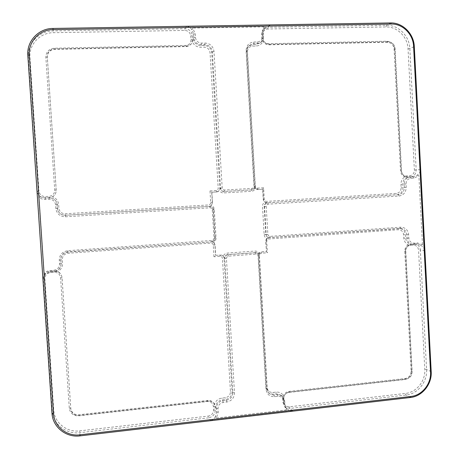 <?xml version="1.0" encoding="UTF-8"?>
<svg xmlns="http://www.w3.org/2000/svg" width="459" height="459" viewBox="0 0 459 459"><rect width="100%" height="100%" fill="white"/><g stroke="black" fill="none" stroke-linecap="round" stroke-linejoin="round"><path stroke-width="0.34" stroke-dasharray="2.29 1.72" d="M191.919 29.829L192.717 28.074L195.241 33.823L195.465 37.437C196.022 40.937 198.03 42.825 201.49 43.106L205.024 43.031C210.193 43.45 213.183 46.267 214.003 51.488L222.202 188.029L222.908 189.498L224.422 190.037L252.347 188.408L253.54 187.731L254.028 186.67L246.099 50.754C246.299 45.556 248.898 42.647 253.884 42.027L257.333 41.953C260.643 41.54 262.37 39.612 262.496 36.158L262.29 32.6L264.063 26.88L264.459 28.584L263.334 32.864L263.541 36.416C263.615 38.757 262.812 40.667 261.119 42.153L257.092 43.651L253.655 43.72L249.507 45.315C247.871 46.801 247.097 48.694 247.177 50.983L255.112 186.147C255.038 188.259 253.988 189.498 251.962 189.865L224.239 191.483C222.116 191.392 220.882 190.278 220.544 188.138L212.345 51.781C211.662 47.438 209.172 45.091 204.875 44.747L201.34 44.821C197.026 44.477 194.518 42.119 193.824 37.753L193.6 34.144L191.919 29.829C190.634 27.597 188.815 26.461 186.463 26.427L270.449 25.056L267.895 27.293L386.461 25.291C398.36 24.838 409.428 35.957 409.841 48.585L416.175 170.019C416.026 174.024 414.104 176.371 410.415 177.059L407.144 177.249C403.318 177.059 401.109 174.942 400.506 170.891L394.069 48.952C393.472 44.844 391.234 42.63 387.362 42.297L268.911 44.833C264.786 44.5 262.387 42.205 261.728 37.954L261.527 34.436C261.446 32.205 262.192 30.357 263.759 28.9L267.895 27.293L267.643 28.986C264.384 29.382 262.686 31.287 262.554 34.695L262.76 38.2C263.282 41.597 265.199 43.427 268.492 43.697L386.776 41.201C391.418 41.597 394.092 44.253 394.809 49.17L401.229 170.874C401.705 174.11 403.472 175.803 406.531 175.952L409.657 175.774C412.67 175.281 414.242 173.404 414.374 170.146L408.04 48.861C407.649 36.967 397.219 26.507 386.019 26.938L267.643 28.986M264.063 26.88L192.717 28.074M45.751 273.684L44.144 273.225L47.3 271.149L53.869 270.225C57.518 269.594 59.4 267.477 59.527 263.873L59.28 260.19C59.475 254.785 62.298 251.624 67.743 250.7L212.488 240.43L213.619 239.598L213.997 238.238L212.276 209.797C212.069 208.506 211.329 207.841 210.044 207.789L65.494 216.791C59.963 216.602 56.744 213.831 55.826 208.478L55.579 204.777C54.977 201.208 52.819 199.349 49.107 199.206L44.345 199.43L41.993 199.022L39.038 197.502L40.564 196.727L42.343 197.571L45.234 197.949L49.038 197.731L53.158 198.638C55.528 200.009 56.847 202.023 57.111 204.691L57.358 208.38C58.115 212.833 60.795 215.139 65.396 215.3L209.958 206.355C211.972 206.556 213.125 207.675 213.429 209.7L215.145 238.083C215.064 240.246 213.969 241.509 211.863 241.876L67.84 252.089C63.79 252.691 61.443 254.969 60.806 258.933L61.047 264.631C60.445 268.63 58.092 270.948 53.984 271.585L50.203 271.866L45.751 273.684L43.335 277.466L43.031 280.088L28.36 57.432C27.115 43.502 39.026 30.845 53.152 30.914L184.925 28.693C189.228 29.055 191.724 31.401 192.407 35.727L192.625 39.302L191.179 44.041L188.901 45.9L186.452 46.583L54.38 49.423C49.842 49.968 47.489 52.487 47.329 56.991L56.21 190.049C56.055 194.513 53.714 197.095 49.188 197.8L45.424 198.018L42.561 197.645C39.485 196.469 37.758 194.289 37.38 191.093L38.94 191.036C39.543 194.576 41.689 196.418 45.361 196.567L49.119 196.349C52.733 195.786 54.604 193.721 54.724 190.158L45.854 57.283C46.043 51.89 48.861 48.866 54.3 48.212L185.729 45.441C189.119 45.028 190.881 43.083 191.007 39.612L190.789 36.037C190.238 32.583 188.247 30.707 184.811 30.42L53.267 32.698C39.979 32.635 28.774 44.552 29.944 57.656L38.94 191.036M39.038 197.502L44.144 273.225M286.45 408.166L286.267 409.95L283.892 404.672L283.691 401.223C283.174 397.913 281.269 396.272 277.976 396.301L274.602 396.679C269.651 396.731 266.777 394.258 265.985 389.266L258.078 255.577L257.287 254.452L256.208 254.085L228.387 256.156L226.947 256.891L226.43 258.434L234.492 392.72C234.297 397.861 231.697 400.971 226.694 402.038L223.229 402.428C219.884 403.145 218.14 405.222 218.014 408.665L218.226 412.171L216.441 418.029L215.443 416.347L216.579 411.981L216.367 408.481C216.528 404.184 218.702 401.591 222.879 400.696L226.344 400.311C230.504 399.422 232.667 396.84 232.828 392.56L224.767 258.451C224.847 256.294 225.937 255.032 228.025 254.659L256.633 252.697C258.159 253.173 259.014 254.223 259.203 255.852L267.006 388.813L269.112 393.34L270.724 394.424L273.38 395.021L277.546 394.608L282.469 396.134L284.672 400.747L284.873 404.19L286.45 408.166L287.122 408.837C288.923 410.438 290.788 411.149 292.716 410.971L210.532 420.519L208.719 417.828L79.837 432.694C66.085 434.581 52.808 423.984 52.183 410.409L43.318 279.106L43.611 276.559C44.735 273.432 46.979 271.653 50.347 271.229L54.093 270.948C58.66 271.045 61.311 273.283 62.057 277.661L70.778 408.378C71.518 412.693 74.146 414.816 78.65 414.752L207.652 400.437C210.136 400.242 212.138 401.091 213.664 402.991L214.978 406.617L215.191 410.088C215.036 414.345 212.878 416.921 208.719 417.828L208.392 416.084C211.714 415.366 213.441 413.307 213.567 409.904L213.355 406.439C212.821 403.111 210.87 401.47 207.502 401.505L78.718 415.825C73.325 415.906 70.181 413.358 69.292 408.189L60.571 277.649C59.974 274.155 57.857 272.365 54.208 272.29L50.467 272.571C46.858 273.197 44.988 275.297 44.862 278.86L53.697 409.887C54.282 422.664 66.767 432.642 79.717 430.869L208.392 416.084M216.441 418.029L286.267 409.95M417.03 175.252L418.889 175.774L413.949 178.126L410.788 178.31C407.735 178.815 406.14 180.72 406.003 184.03L406.181 187.415C405.986 192.373 403.587 195.241 398.986 196.022L268.154 204.169L266.742 204.88L266.226 206.407L267.89 234.698L268.549 235.909L269.571 236.396L400.638 227.199C405.28 227.366 407.959 229.89 408.671 234.767L408.849 238.141C409.33 241.394 411.109 243.063 414.184 243.161L417.34 242.926L422.475 244.601L420.685 245.267L417.937 244.228L412.589 244.423C409.319 243.792 407.472 241.709 407.035 238.181L406.858 234.813C406.393 231.152 404.442 229.052 401.005 228.513L269.014 237.733C267.333 237.343 266.386 236.27 266.168 234.509L264.533 206.487C264.613 204.353 265.681 203.113 267.729 202.769L398.378 194.679C402.204 194.031 404.201 191.65 404.368 187.524L404.19 184.139C404.345 180.083 406.29 177.708 410.025 177.013L413.461 176.813L417.03 175.252C419.319 173.72 420.444 171.832 420.404 169.601L424.615 250.585L420.352 250.046L426.583 369.529C427.467 381.808 417.765 393.954 406.077 395.056L289.933 408.453L284.976 406.863L282.899 402.4L282.698 398.986C282.864 394.803 284.947 392.279 288.946 391.418L405.199 378.52C408.963 377.705 410.925 375.267 411.086 371.222L404.752 251.245C404.918 247.172 406.886 244.79 410.656 244.102L414.861 243.884C418.097 244.509 419.928 246.558 420.352 250.046L418.545 250.069C418.08 246.873 416.33 245.226 413.295 245.135L410.18 245.37C407.167 245.921 405.595 247.826 405.463 251.079L411.78 370.826C411.585 375.669 409.239 378.589 404.735 379.57L288.659 392.479C285.464 393.162 283.8 395.176 283.673 398.521L283.869 401.923C284.385 405.194 286.255 406.806 289.486 406.766L405.469 393.432C416.468 392.405 425.613 380.97 424.782 369.409L418.545 250.069M422.475 244.601L418.889 175.774M405.274 176.589C403.019 175.395 401.768 173.462 401.527 170.788L395.073 48.476C394.476 44.357 392.233 42.13 388.348 41.803L269.553 44.328C266.845 44.276 264.757 43.043 263.282 40.621C261.98 43.972 259.559 45.774 256.024 46.026L252.605 46.101C249.3 46.514 247.585 48.442 247.453 51.878L255.336 186.182L255.858 187.467L257.046 188.138L263.609 187.811L264.315 199.659L264.969 200.87L266.444 201.392L396.387 193.394C399.433 192.878 401.023 190.978 401.155 187.697L400.977 184.334C400.948 180.823 402.382 178.241 405.274 176.589L408.59 177.128C404.867 177.817 402.933 180.186 402.778 184.225L402.956 187.593C402.79 191.701 400.805 194.077 396.989 194.725L266.69 202.786C264.705 202.62 263.564 201.524 263.265 199.499L262.663 189.257L263.609 187.811M420.685 245.267C423.112 246.598 424.426 248.371 424.615 250.585M259.237 253.357L258.876 255.766C258.692 254.143 257.838 253.093 256.311 252.616L227.756 254.579C225.667 254.946 224.583 256.208 224.497 258.36L223.263 256.047C224.118 254.292 225.495 253.305 227.394 253.087L254.865 251.05C256.747 250.987 258.205 251.756 259.237 253.357L261.75 251.945L266.501 251.589L265.704 241.348C265.79 239.219 266.851 237.98 268.888 237.624L399.611 228.416C403.031 228.949 404.976 231.043 405.44 234.687L405.618 238.043C406.049 241.554 407.89 243.631 411.149 244.263L412.257 244.28L408.883 245.169C406.772 246.644 405.739 248.715 405.779 251.389L412.13 371.721C411.964 375.783 409.996 378.222 406.226 379.048L289.646 392.003C287.001 392.399 285.096 393.862 283.932 396.387L283.737 399.909L281.539 395.319L276.639 393.793L272.491 394.206L269.84 393.61L268.234 392.531L266.14 388.021L258.365 255.634C258.446 253.506 259.507 252.261 261.555 251.893L266.3 251.543L267.402 252.754L260.861 253.293L259.765 254.114L259.398 255.215L267.155 387.574C267.677 390.879 269.576 392.514 272.858 392.485L276.209 392.112C279.697 391.9 282.274 393.323 283.932 396.387M215.443 416.347C214.462 418.78 212.821 420.174 210.532 420.519M214.502 404.167L214.135 403.622C212.609 401.717 210.595 400.862 208.105 401.063L78.69 415.441C74.174 415.504 71.541 413.375 70.795 409.044L62.045 277.902C61.735 275.004 60.232 272.944 57.536 271.711L54.036 271.28C58.127 270.649 60.468 268.343 61.064 264.355L60.829 258.687C61.46 254.745 63.795 252.473 67.823 251.876L212.299 241.807C213.854 242.289 214.726 243.356 214.915 244.991L215.541 255.319L221.686 255.112L223.355 256.283L224.044 257.918L232.099 391.751C231.944 396.008 229.787 398.578 225.644 399.468L222.196 399.846C218.036 400.736 215.873 403.318 215.707 407.598L214.502 404.167C215.828 400.713 218.277 398.705 221.852 398.131L225.289 397.752C228.605 397.046 230.326 394.992 230.452 391.59L222.397 257.998L221.726 256.788L220.687 256.3L213.986 256.747L215.541 255.319L221.686 255.112M40.564 196.727C38.43 195.304 37.248 193.365 37.013 190.91M52.521 196.773C55.04 195.184 56.256 192.929 56.182 189.997L47.271 56.497C47.432 51.982 49.79 49.446 54.346 48.901L186.842 46.072L189.297 45.389L191.311 43.852L192.459 42.056L193.256 38.487C193.95 42.836 196.446 45.183 200.744 45.527L204.261 45.452C208.541 45.797 211.02 48.126 211.702 52.452L219.861 188.213C219.792 190.319 218.736 191.564 216.694 191.942L211.725 192.235L212.351 202.603C212.27 204.76 211.18 206.011 209.08 206.361L65.39 215.254C60.812 215.093 58.15 212.798 57.392 208.369L57.145 204.691C56.882 202.035 55.573 200.032 53.215 198.672L49.107 197.766L52.521 196.773C56.176 198.19 58.224 200.801 58.66 204.599L58.907 208.271C59.509 211.806 61.638 213.642 65.293 213.774L208.983 204.915L210.193 204.232L210.715 202.93L209.998 190.921L211.874 192.218L212.5 202.603L211.444 205.368C213.171 206.24 214.135 207.646 214.324 209.597L216.034 237.871C216.074 239.827 215.294 241.348 213.687 242.438L211.616 241.813C213.716 241.445 214.812 240.183 214.892 238.026L213.177 209.694C212.878 207.669 211.725 206.556 209.711 206.355L211.444 205.368M264.143 234.503L265.83 234.457C266.054 236.219 267 237.286 268.676 237.676L269.427 237.71L266.937 238.651C265.256 237.808 264.327 236.425 264.143 234.503L262.508 206.567C262.468 204.634 263.236 203.136 264.803 202.075L267.396 202.775C265.348 203.113 264.281 204.353 264.2 206.487L265.83 234.457L267.867 234.463M266.937 238.651L265.904 241.382L266.501 251.589M223.263 256.047L221.846 255.164M213.687 242.438L215.064 245.031L215.69 255.37M216.694 191.942L211.874 192.218M216.849 191.925L219.322 190.542L220.28 188.167C220.618 190.301 221.852 191.414 223.969 191.506L251.652 189.888C253.672 189.521 254.722 188.288 254.791 186.182L255.428 188.442C254.59 190.181 253.23 191.139 251.348 191.323L223.791 192.941C221.869 192.981 220.383 192.178 219.322 190.542M255.428 188.442L258.096 189.521L262.864 189.246L263.46 199.493L264.803 202.075M264.459 28.584L265.893 27.006L270.449 25.056M209.998 190.921L216.723 190.479L217.698 189.854L218.22 188.557L210.056 52.739C209.511 49.285 207.531 47.426 204.112 47.151L200.6 47.225C196.934 47.128 194.226 45.407 192.459 42.056M213.986 256.747L213.246 244.79L212.574 243.574L211.295 243.058L67.921 253.259C64.317 253.867 62.453 255.961 62.326 259.53L62.567 263.185C62.636 266.989 60.961 269.835 57.536 271.711M262.864 189.246L257.901 189.538C255.824 189.447 254.619 188.345 254.286 186.234L246.385 51.655C246.305 49.371 247.074 47.489 248.703 46.009L252.834 44.42L256.26 44.351L260.264 42.859C261.951 41.379 262.755 39.474 262.68 37.145L263.282 40.621M408.883 245.169C405.848 243.918 404.155 241.554 403.817 238.083L403.639 234.733C403.163 231.502 401.39 229.833 398.314 229.724L268.406 238.99L267.236 239.673L266.725 240.958L267.402 252.754M195.241 33.823L193.6 34.144L192.407 35.727L190.789 36.037M195.465 37.437L193.824 37.753L192.625 39.302L191.007 39.612M201.49 43.106L200.6 47.225M205.024 43.031L204.112 47.151M214.003 51.488L210.056 52.739M222.202 188.029L218.214 188.316M224.422 190.037L223.791 192.941M252.117 188.431L251.348 191.323M254.056 186.199L255.336 186.182M246.099 50.754L247.177 50.983L246.385 51.655L247.453 51.878M253.884 42.027L253.655 43.72L252.834 44.42L252.605 46.101M257.333 41.953L257.092 43.651L256.26 44.351L256.024 46.026M262.496 36.158L263.541 36.416L261.728 37.954L262.76 38.2M262.29 32.6L263.334 32.864L261.527 34.436L262.554 34.695M50.077 270.506L50.467 272.571M53.869 270.225L54.208 272.29M59.527 263.873L62.567 263.185M59.28 260.19L62.326 259.53M67.743 250.7L67.921 253.259M212.024 240.516L211.863 241.876L211.22 241.715L211.06 243.063M213.997 238.238L216.034 237.871M212.276 209.797L214.324 209.597M210.044 207.789L209.711 206.366L209.08 206.361L208.753 204.944M65.494 216.791L65.293 213.774M55.826 208.478L58.907 208.271M55.579 204.777L58.66 204.599M49.107 199.206L49.119 196.349M45.298 199.424L45.361 196.567M283.892 404.672L284.873 404.19L282.899 402.4L283.869 401.923M283.691 401.223L284.672 400.747L282.698 398.986L283.673 398.521M277.976 396.301L276.209 392.112M274.602 396.679L272.858 392.485M265.985 389.266L267.006 388.813L266.14 388.021L267.155 387.574M258.159 256.042L259.398 255.451M255.979 254.091L254.865 251.05M228.387 256.156L227.394 253.087M226.43 258.434L222.426 258.233M234.492 392.72L232.828 392.56L232.099 391.751L230.452 391.59M226.694 402.038L225.289 397.752M223.229 402.428L221.852 398.131M218.014 408.665L216.367 408.481L214.978 406.617L213.355 406.439M218.226 412.171L216.579 411.981L215.191 410.088L213.567 409.904M413.949 178.126L413.318 176.818L410.277 177.065L409.657 175.774M410.788 178.31L410.162 177.002L407.144 177.249L406.531 175.952M406.003 184.03L400.977 184.334M406.181 187.415L401.155 187.697M398.986 196.022L398.378 194.679L396.989 194.725L396.387 193.394M268.154 204.169L267.729 202.769L266.857 202.78L266.444 201.392M266.226 206.407L262.508 206.567M270.03 236.419L269.772 237.768L268.888 237.624L268.63 238.961M400.638 227.199L400.168 228.513L398.773 228.416L398.314 229.724M408.671 234.767L403.639 234.733M408.849 238.141L403.817 238.083M414.184 243.161L413.697 244.446L410.656 244.102L410.18 245.37M417.34 242.926L416.847 244.205L413.777 243.867L413.295 245.135M420.404 169.601L414.374 170.146M408.04 48.861L409.841 48.585L414.299 46.56M401.527 170.788L401.229 170.874M395.073 48.476L394.069 48.952L394.809 49.17M388.348 41.803L387.362 42.297L386.776 41.201M269.553 44.328L268.911 44.833L268.492 43.697M390.643 22.95L386.461 25.291L386.019 26.938M431.196 371.629L426.583 369.529L424.782 369.409M406.226 379.048L405.199 378.52L404.735 379.57M288.659 392.479L288.946 391.418L289.646 392.003M412.13 371.721L411.086 371.222L411.78 370.826M405.779 251.389L404.752 251.245L405.463 251.079M410.449 397.488L406.077 395.056L405.469 393.432M292.716 410.971L289.933 408.453L289.486 406.766M70.795 409.044L70.778 408.378L69.292 408.189M60.571 277.649L62.045 277.902M78.69 415.441L78.718 415.825M208.105 401.063L207.652 400.437L207.502 401.505M80.044 435.872L79.717 430.869M51.999 413.295L52.183 410.409L53.697 409.887M43.031 280.088L43.318 279.106L44.862 278.86M56.182 189.997L54.724 190.158M45.854 57.283L47.329 56.991L47.271 56.497M27.833 55.327L28.36 57.432L29.944 57.656M52.98 28.447L53.267 32.698M186.463 26.427L184.925 28.693L184.811 30.42M186.411 46.095L186.021 46.606L185.729 45.441M54.346 48.901L54.3 48.212M210.715 202.694L212.5 202.603M216.264 190.56L216.751 191.937M220.222 256.283L220.555 255.009M213.274 245.026L215.064 245.031M264.292 199.424L263.46 199.493M257.499 188.167L258.096 189.521M261.314 253.207L261.75 251.945M266.725 241.187L265.904 241.382M413.461 176.813L410.415 177.059M414.861 243.884L417.937 244.228M214.135 403.622L213.664 402.991M256.311 252.616L256.633 252.697M268.676 237.676L269.014 237.733M251.652 189.888L251.962 189.865M266.69 202.786L267.224 202.78M212.299 241.807L212.637 241.893M260.264 42.859L261.119 42.153M281.539 395.319L282.469 396.134M408.59 177.128L410.025 177.013M411.149 244.263L412.589 244.423M268.234 392.531L269.112 393.34M399.611 228.416L401.005 228.513M248.703 46.009L249.507 45.315M191.179 44.041L191.587 43.525M263.759 28.9L265.893 27.006M43.335 277.466L43.611 276.559M287.122 408.837L284.976 406.863"/><path stroke-width="0.69" d="M431.196 371.629L414.299 46.56C413.886 33.771 402.686 22.497 390.643 22.95L52.98 28.447C38.659 28.366 26.576 41.195 27.833 55.327L51.999 413.295C52.636 427.059 66.096 437.794 80.044 435.872L410.449 397.488C422.269 396.369 432.085 384.063 431.196 371.629L430.531 372.031C431.368 383.776 422.096 395.4 410.937 396.461L79.975 434.816C66.796 436.629 54.093 426.491 53.496 413.49L29.319 55.023C28.125 41.683 39.531 29.565 53.06 29.634L391.246 24.034C402.618 23.604 413.198 34.247 413.588 46.336L430.531 372.031M414.299 46.56L413.588 46.336M390.643 22.95L391.246 24.034M52.98 28.447L53.06 29.634M27.833 55.327L29.319 55.023M51.999 413.295L53.496 413.49M80.044 435.872L79.975 434.816M410.449 397.488L410.937 396.461"/></g></svg>
